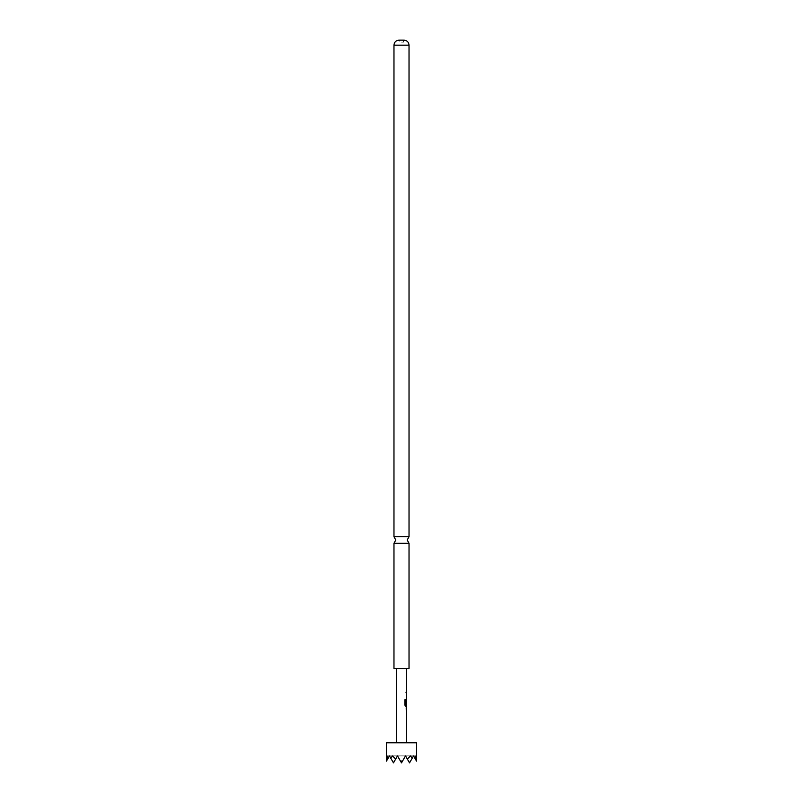 <?xml version="1.0" encoding="UTF-8"?>
<svg xmlns="http://www.w3.org/2000/svg" width="803" height="803" viewBox="0 0 803 803"><rect width="100%" height="100%" fill="white"/><g stroke="black" fill="none" stroke-linecap="round" stroke-linejoin="round"><path stroke-width="0.6" stroke-dasharray="4.01 3.01" d="M409.028 536.715L393.972 536.715M406.418 717.179L406.198 722.71M406.017 722.71L406.198 717.189M406.418 714.329L406.368 708.969M406.418 713.225L406.418 714.489M406.559 704.291L406.017 704.291L406.338 699.483L406.418 706.269L405.676 706.269M406.418 704.873L406.368 700.607M406.017 698.048L406.017 691.263L406.198 698.048M406.619 688.562L406.017 689.827L406.017 688.562L406.017 689.827L406.619 689.827M403.507 42.157L403.507 40.15L399.492 40.15L401.5 40.15L399.492 40.15L399.492 42.157L403.507 42.157L399.492 42.157M396.381 668.497L406.619 668.497L396.381 668.497M406.619 742.775L396.381 742.775L406.619 742.775M406.619 696.783L406.619 692.557M406.619 704.873L406.619 700.607M406.619 691.263L406.619 698.048M406.619 699.483L406.619 706.269M406.619 707.704L406.619 708.969M406.198 713.225L406.619 714.489M406.619 715.925L406.619 722.71M406.619 721.445L406.619 717.22M393.972 543.32L409.028 543.32M393.972 668.497L409.028 668.497M416.556 761.114L416.014 755.894L415.372 759.066L413.545 755.894L416.014 755.894L413.545 755.894L415.372 759.066M416.516 761.053L413.545 755.894L412.15 758.323L410.534 755.894L407.342 759.066L405.515 755.894L410.534 755.894L405.515 755.894L402.544 761.053L400.456 761.053L397.485 755.894L393.47 762.85L389.455 755.894L386.444 761.114M387.628 759.066L389.455 755.894L387.628 759.066L389.455 755.894L386.986 755.894L389.455 755.894L387.628 759.066L386.986 755.894L386.484 761.053M412.15 758.323L409.53 762.85L405.515 755.894L407.342 759.066L405.515 755.894L401.5 762.85L397.485 755.894L405.515 755.894L407.342 759.066M395.658 759.066L397.485 755.894L395.658 759.066L397.485 755.894L392.466 755.894L397.485 755.894L395.658 759.066L392.466 755.894L390.85 758.323M402.544 761.053L405.515 755.894L397.485 755.894L393.47 762.85L397.485 755.894L389.455 755.894L393.47 762.85L389.455 755.894L397.485 755.894L401.5 762.85L397.485 755.894L393.47 762.85L389.455 755.894L393.47 762.85L397.485 755.894L400.456 761.053L397.485 755.894L405.515 755.894L409.53 762.85L413.545 755.894L409.53 762.85L405.515 755.894L413.545 755.894L409.53 762.85L405.515 755.894L401.5 762.85L405.515 755.894L401.5 762.85L397.485 755.894L400.456 761.053M386.444 742.775L416.556 742.775M409.53 762.85L413.545 755.894L405.515 755.894L409.53 762.85M401.5 762.85L405.515 755.894L397.485 755.894L401.5 762.85M405.515 706.269L404.752 705.084L404.752 699.774L405.726 699.774M393.972 45.169L409.028 45.169"/><path stroke-width="1.2" d="M409.028 536.715L409.028 45.169L393.972 45.169L393.972 536.715L409.028 536.715L407.231 540.017L409.028 543.32L393.972 543.32L393.972 668.497L409.028 668.497L409.028 543.32M406.418 715.925L406.198 707.704M406.418 721.445L406.418 722.71M406.418 707.865L406.418 708.969M406.569 708.969L406.418 714.329M405.555 699.774L405.555 704.783L406.418 704.873L406.418 706.269M406.619 707.704L406.619 706.269L405.676 706.269L404.883 705.084L404.883 699.774L405.726 699.774L405.726 704.783L406.619 704.873L406.619 700.607L406.358 704.291M406.418 700.607L406.619 668.497M406.418 691.263L406.017 692.527L406.619 692.557M406.418 696.783L406.418 698.048M406.418 688.562L406.418 689.827M396.381 668.497L396.381 742.775M406.619 717.22L406.619 742.775M405.726 704.783L406.619 704.873L405.726 704.783M416.556 742.775L386.444 742.775L386.444 761.114L386.986 755.894L387.628 759.066L389.455 755.894L390.85 758.323L392.466 755.894L395.658 759.066L397.485 755.894L400.456 761.053L402.544 761.053L405.515 755.894L407.342 759.066L410.534 755.894L412.15 758.323L413.545 755.894L415.372 759.066L416.014 755.894L416.556 761.114L416.556 742.775M399.492 40.15L403.507 40.15M407.342 759.066L409.53 762.85L412.15 758.323M390.85 758.323L393.47 762.85L395.658 759.066M415.372 759.066L416.516 761.053M386.484 761.053L387.628 759.066M400.456 761.053L401.5 762.85L402.544 761.053M393.972 536.715L395.769 540.017L393.972 543.32M393.972 45.169C394.243 42.147 395.919 40.471 398.991 40.15M409.028 45.169C408.757 42.147 407.081 40.471 404.009 40.15"/></g></svg>
